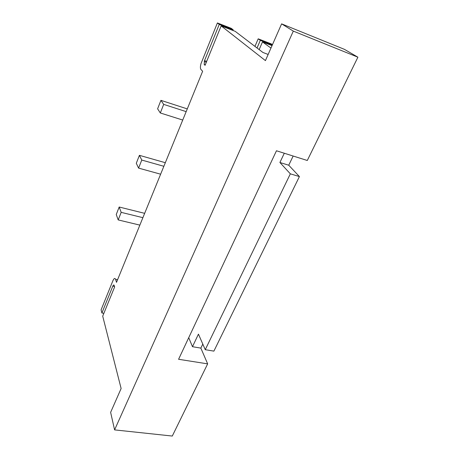 <?xml version="1.0" encoding="UTF-8"?>
<svg xmlns="http://www.w3.org/2000/svg" width="459" height="459" viewBox="0 0 459 459"><rect width="100%" height="100%" fill="white"/><g stroke="black" fill="none" stroke-linecap="round" stroke-linejoin="round"><path stroke-width="0.69" d="M299.411 176.577L213.888 351.129L205.253 349.689L290.34 173.835L299.411 176.577L288.74 165.217L279.904 162.497L290.34 173.835M103.866 313.325L101.898 312.975L112.799 286.175C113.384 284.884 113.843 284.632 114.176 285.418L114.63 286.944L102.707 316.159L121.124 388.515L110.63 412.354L114.589 429.888L172.286 436.05L207.652 363.867L200.858 348.111L192.482 346.706L188.729 337.675M357.9 57.197L293.307 31.103L281.614 23.862L344.416 49.343L357.9 57.197L307.295 160.484L276.461 150.77L178.585 359.282L207.652 363.867M205.253 349.689L198.443 334.141L192.482 346.706M200.858 348.111L202.798 344.084M101.898 312.975L101.1 309.831L112.828 280.891C113.998 278.315 114.916 277.793 115.582 279.33L116.506 282.354L139.857 225.117L118.198 219.924L121.182 212.351L142.892 217.675L139.857 225.117M165.326 162.704L139.41 155.331L136.294 163.284L138.601 168.114L141.768 160.059L163.863 166.29L160.633 174.196L138.601 168.114M141.768 160.059L139.41 155.331M144.665 213.337L119.185 207.015L116.253 214.502L118.198 219.924M121.182 212.351L119.185 207.015M293.307 31.103L114.589 429.888M205.259 64.834L204.186 64.449L205.058 65.333L221.146 25.893L265.44 60.611L281.614 23.862M204.186 64.449L204.53 60.622L206.665 61.391M232.937 30.466L233.206 29.829L219.253 24.413L204.53 60.622M219.253 24.413L217.394 22.95L201.019 63.583C200.227 66.486 200.199 68.443 200.933 69.458L202.643 71.254L163.863 166.29M160.633 174.196L142.892 217.675M288.74 165.217L293.152 156.031M284.299 153.243L279.904 162.497M221.146 25.893L235.192 31.338L262.921 52.469L268.148 54.46M270.959 48.075L262.485 41.924L272.038 45.63M262.485 41.924L259.157 49.601M233.206 29.829L231.25 28.338L217.394 22.95M272.439 44.712L271.315 43.915L258.205 38.82L254.94 46.388M272.307 45.011L260.328 40.358L258.205 38.82M260.328 40.358L257.034 47.983M187.278 108.898L160.92 100.349L157.609 108.817L160.311 112.971L163.691 104.388L186.165 111.629M182.728 120.051L160.311 112.971M163.691 104.388L160.92 100.349M114.503 286.508L112.799 286.175M117.573 279.732L115.582 279.33M204.226 61.489L206.315 62.24"/></g></svg>
